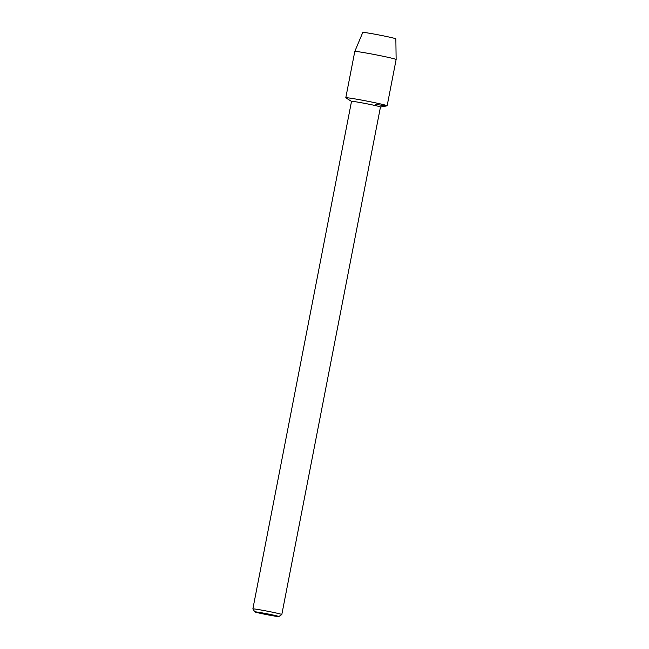 <?xml version="1.0" encoding="UTF-8"?>
<svg xmlns="http://www.w3.org/2000/svg" width="649" height="649" viewBox="0 0 649 649"><rect width="100%" height="100%" fill="white"/><g stroke="black" fill="none" stroke-linecap="round" stroke-linejoin="round"><path stroke-width="0.97" d="M362.815 32.515A16.85 0.617 11 0 1 372.088 33.699A16.85 0.617 11 0 1 388.71 36.977A16.85 0.617 11 0 1 395.785 38.924M354.784 51.482A21.06 0.771 11 0 1 366.425 53.048A21.06 0.771 11 0 1 396.133 59.521L395.858 38.883A16.85 0.617 11 0 0 372.088 33.699A16.85 0.617 11 0 0 362.775 32.45L354.784 51.482A21.06 0.771 11 0 1 354.784 51.482L345.787 97.772A21.06 0.771 11 0 1 357.429 99.329A21.06 0.771 11 0 0 345.868 97.861L351.523 101.382A14.74 0.544 11 0 1 359.676 102.453A14.74 0.544 11 0 1 380.468 106.988L281.812 614.538A14.74 0.544 11 0 1 281.796 614.554L278.835 616.55A12.217 0.446 11 0 1 272.093 615.633A12.217 0.446 11 0 1 254.87 611.893A12.217 0.446 11 0 1 261.62 612.778A12.217 0.446 11 0 1 278.835 616.55M351.523 101.358L252.867 608.908A14.74 0.544 11 0 1 252.867 608.908A14.74 0.544 11 0 1 261.02 610.003A14.74 0.544 11 0 1 281.812 614.538M396.133 59.521L387.137 105.803A21.06 0.771 11 0 0 357.429 99.329A21.06 0.771 11 0 1 378.318 103.442A21.06 0.771 11 0 1 387.031 105.86L380.468 107.012M387.137 105.803A21.06 0.771 11 0 1 375.487 104.246M254.87 611.893L252.875 608.932"/></g></svg>
